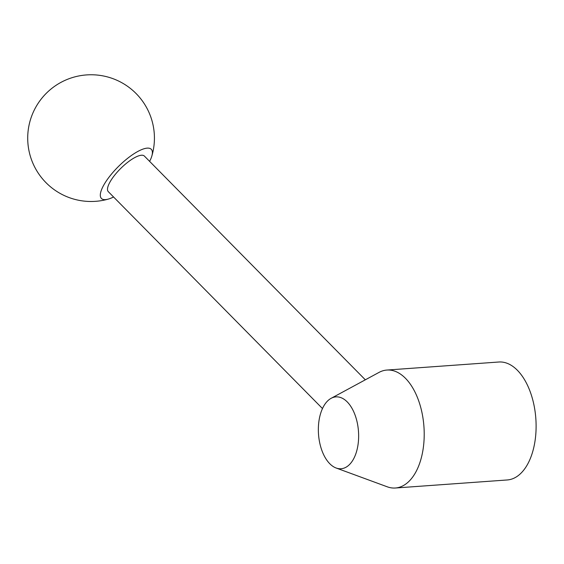 <?xml version="1.0" encoding="UTF-8"?>
<svg xmlns="http://www.w3.org/2000/svg" width="564" height="564" viewBox="0 0 564 564"><rect width="100%" height="100%" fill="white"/><g stroke="black" fill="none" stroke-linecap="round" stroke-linejoin="round"><path stroke-width="0.85" d="M336.13 468.007L387.249 486.802A59.128 32.895 -94.1 0 0 395.371 488.008A59.128 32.895 -94.1 0 0 415.351 472.9A59.128 32.895 -94.1 0 0 420.554 406.785A59.128 32.895 -94.1 0 0 386.89 370.054A59.128 32.895 -94.1 0 0 379.022 372.402L331.124 398.318A36.018 20.036 -94.1 0 0 323.743 406.087A36.018 20.036 -94.1 0 0 319.584 442.169A36.018 20.036 -94.1 0 0 336.13 468.007A36.018 20.036 -94.1 0 0 353.247 459.533A36.018 20.036 -94.1 0 0 355.151 415.28A36.018 20.036 -94.1 0 0 331.124 398.318M395.371 488.008L507.269 479.964A59.128 32.895 -94.1 0 0 527.248 464.863A59.128 32.895 -94.1 0 0 532.451 398.748A59.128 32.895 -94.1 0 0 498.795 362.01L386.89 370.054M113.561 196.984A35.017 10.808 -44.6 0 1 108.323 199.092A35.017 10.808 -44.6 0 1 103.98 184.717A35.017 10.808 -44.6 0 1 135.931 152.534A35.017 10.808 -44.6 0 1 151.801 156.165A35.017 10.808 -44.6 0 1 149.622 161.367M322.481 408.555L108.316 191.675A25.345 7.818 -44.6 0 1 110.163 181.721A25.345 7.818 -44.6 0 1 128.627 161.572A25.345 7.818 -44.6 0 1 144.384 156.066L365.331 379.812M151.801 156.165A63.351 63.351 0 0 0 36.04 106.737A63.351 63.351 0 0 0 108.323 199.092"/></g></svg>
